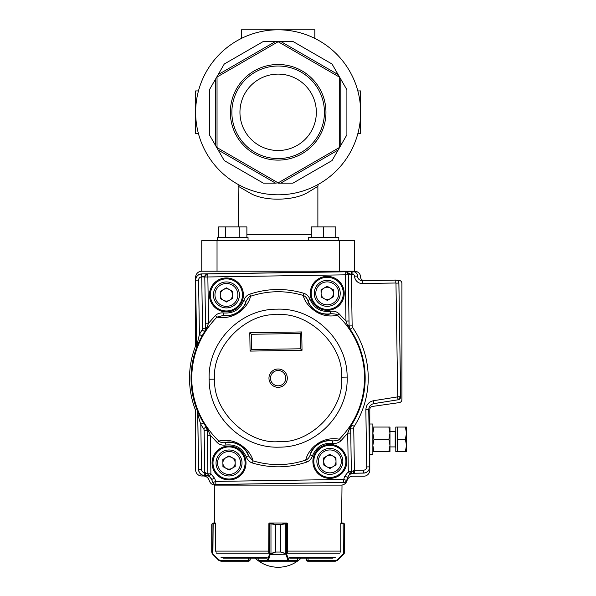 <?xml version="1.0" encoding="UTF-8"?>
<svg xmlns="http://www.w3.org/2000/svg" width="596" height="596" viewBox="0 0 596 596"><rect width="100%" height="100%" fill="white"/><g stroke="black" fill="none" stroke-linecap="round" stroke-linejoin="round"><path stroke-width="0.89" d="M243.391 294.655A17.046 17.046 -92.1 0 0 243.362 293.947A16.979 16.979 0 0 0 225.795 277.959A16.979 16.979 0 0 0 209.442 295.184A17.046 17.046 87.9 0 0 209.464 295.899A16.979 16.979 0 0 0 227.031 311.887A16.979 16.979 0 0 0 243.391 294.655M344.22 293.09A17.046 17.046 -92.1 0 0 344.19 292.375A16.979 16.979 0 0 0 326.623 276.388A16.979 16.979 0 0 0 310.27 293.619A17.046 17.046 87.9 0 0 310.293 294.327A16.979 16.979 0 0 0 327.867 310.315A16.979 16.979 0 0 0 344.22 293.09M246.006 462.705A17.046 17.046 -92.1 0 0 245.977 461.997A16.979 16.979 0 0 0 228.41 446.009A16.979 16.979 0 0 0 212.057 463.234A17.046 17.046 87.9 0 0 212.087 463.949A16.979 16.979 0 0 0 229.654 479.936A16.979 16.979 0 0 0 246.006 462.705M346.835 461.14A17.046 17.046 -92.1 0 0 346.805 460.425A16.979 16.979 0 0 0 329.238 444.437A16.979 16.979 0 0 0 312.885 461.669A17.046 17.046 87.9 0 0 312.915 462.377A16.979 16.979 0 0 0 330.482 478.365A16.979 16.979 0 0 0 346.835 461.14M205.925 274.6L204.793 277.021L345.24 274.838L345.188 271.776L351.297 271.62L351.349 274.741L348.295 274.786L347.088 272.402M211.677 479.489L212.869 482.604L211.677 479.489A6.109 6.109 34.1 0 0 205.873 475.556L204.778 475.571A6.109 6.109 44.1 0 1 198.572 469.559L197.686 412.611L197.254 410.443A87.091 87.091 0 0 1 196.285 348.414L196.65 346.231L195.622 280.12A6.109 6.109 134.1 0 1 201.634 273.914L207.803 273.922L208.57 323.196L215.357 315.56C217.555 313.459 220.401 312.595 223.873 312.967C233.423 313.585 240.039 309.473 243.719 300.637C244.934 297.322 246.968 295.154 249.813 294.141C267.731 288.24 285.73 287.965 303.826 293.299C306.716 294.253 308.817 296.354 310.121 299.594C314.077 308.326 320.819 312.23 330.355 311.306C333.864 310.821 336.725 311.596 338.953 313.638L345.956 321.043L349.01 320.998L349.077 325.938L347.364 324.954L345.956 321.043L345.24 274.838L348.295 274.786A3.054 3.054 -121.9 0 0 345.188 271.776L345.822 271.836M212.869 482.604A3.054 3.054 -145.9 0 0 215.767 484.57L343.721 482.477A3.054 3.054 -35.9 0 0 346.559 480.421L343.668 479.422L215.789 481.419L215.834 484.473L343.721 482.477L343.668 479.422L344.764 476.271L348.302 471.667L351.446 471.622L354.397 470.304L354.441 473.209L350.008 474.2L348.302 471.667L347.706 433.143L340.934 440.764C338.722 442.88 335.876 443.744 332.412 443.357C322.853 442.739 316.23 446.851 312.55 455.694C311.335 459.009 309.302 461.177 306.456 462.183C288.538 468.083 270.539 468.359 252.443 463.017C249.545 462.064 247.452 459.97 246.148 456.722C242.2 448.006 235.457 444.102 225.929 445.011C222.42 445.495 219.559 444.72 217.331 442.686L218.859 441.07C226.353 439.49 233.237 440.518 239.503 444.147C246.915 448.855 251.445 454.435 253.091 460.887C270.726 466.087 288.278 465.819 305.741 460.075C307.879 450.107 320.261 435.914 339.355 439.192C356.162 421.797 364.573 401.004 364.573 376.814A86.442 86.442 -90.9 0 0 337.425 315.254C329.931 316.834 323.047 315.805 316.781 312.177C309.354 307.469 304.817 301.889 303.178 295.43C285.544 290.237 267.991 290.513 250.529 296.249C248.443 306.158 236.023 320.417 216.929 317.132C200.122 334.527 191.718 355.32 191.711 379.51C192.471 403.686 201.523 424.203 218.859 441.07C220.453 442.485 222.673 442.999 225.511 442.605L225.929 445.011M215.767 484.57L215.834 484.473A3.054 3.054 34.1 0 1 212.936 482.507L215.789 481.419L214.597 478.297L211.744 479.385L209.293 476.398L210.902 473.835L207.862 473.857L207.9 474.267M209.151 379.257C208.794 416.135 242.378 448.676 279.219 447.149C316.096 447.514 348.645 413.937 347.125 377.089C347.483 340.189 313.891 307.64 277.043 309.175C240.166 308.81 207.617 342.409 209.151 379.257L214.709 379.153C212.444 410.674 247.683 444.839 279.122 441.591C310.65 443.856 344.808 408.618 341.56 377.179M347.125 377.089L341.56 377.171C343.832 345.65 308.594 311.485 277.155 314.733C245.626 312.468 211.468 347.706 214.709 379.153M285.775 378.043A7.636 7.636 0 0 1 274.421 384.837A7.636 7.636 0 0 1 274.212 371.606A7.636 7.636 0 0 1 285.775 378.043M362.189 280.582L362.189 280.619A4.619 4.619 0 0 1 357.496 276.075L357.533 276.075A4.582 4.582 0 0 0 362.189 280.582L395.804 280.06A3.054 3.054 44.1 0 1 398.903 283.07L400.676 396.727A3.054 3.054 -50 0 1 398.098 399.789L373.938 403.626A6.109 6.109 -50 0 0 368.79 409.757L369.676 466.892A6.109 6.109 -45.9 0 1 363.664 473.097L353.398 473.261A6.109 6.109 -35.9 0 0 347.721 477.366L346.626 480.525L347.721 477.366M210.373 295.169A16.04 16.04 0 0 0 234.653 308.691A16.04 16.04 0 0 0 234.221 280.902A16.04 16.04 0 0 0 210.373 295.169M311.201 293.605A16.04 16.04 0 0 0 335.481 307.119A16.04 16.04 0 0 0 335.049 279.338A16.04 16.04 0 0 0 311.201 293.605A16.062 16.062 0 0 1 335.056 279.323A16.062 16.062 0 0 1 335.488 307.134A16.062 16.062 0 0 1 311.186 293.605M212.988 463.219A16.04 16.04 0 0 0 237.268 476.74A16.04 16.04 0 0 0 236.835 448.952A16.04 16.04 0 0 0 212.988 463.219M313.816 461.654A16.04 16.04 0 0 0 338.096 475.168A16.04 16.04 0 0 0 337.664 447.387A16.04 16.04 0 0 0 313.816 461.654M351.223 424.546L351.633 424.784A87.038 87.038 0 0 0 350.143 329.268L349.092 325.93L350.098 329.29C359.708 343.676 364.715 359.515 365.117 376.806C365.251 394.105 360.736 410.093 351.588 424.769L350.664 428.152L350.761 433.091L347.706 433.143L351.223 424.546C369.632 396.228 369.021 357.257 349.748 329.528L347.364 324.954M201.634 273.914L351.297 271.62M343.788 482.581A3.054 3.054 144.1 0 0 346.626 480.525M202.081 335.935L196.322 348.422A6.109 6.109 99.5 0 0 196.687 346.239L199.407 334.453L202.081 335.935A86.994 86.994 0 0 1 204.644 331.614L205.613 328.247L205.516 323.248L208.57 323.196L205.039 331.823C186.675 360.118 187.278 399.044 206.521 426.758L210.314 435.266L207.259 435.311L207.199 430.312L206.127 426.974L207.185 430.305L208.898 431.31M197.254 410.443L203.43 422.735L200.807 424.3C197.999 416.395 197.529 411.3 197.723 412.603L197.686 412.611M206.521 426.758L206.179 426.989C186.839 399.141 186.235 360.036 204.689 331.6L205.039 331.823M208.958 476.152L204.815 475.533C201.098 475.228 199.034 473.224 198.61 469.521L197.723 412.603A6.109 6.109 -101.3 0 0 197.291 410.435M350.172 474.118L351.446 471.622L347.647 477.269L344.764 476.271M369.676 466.892L369.639 466.854C369.326 470.572 367.322 472.643 363.627 473.06L354.441 473.209M398.098 399.789L373.901 403.596C370.66 404.356 368.939 406.405 368.753 409.728L369.639 466.854L366.734 466.906A3.211 3.211 -43 0 1 363.575 470.162L354.397 470.304L353.741 428.107L350.686 428.159L351.633 424.784L354.21 426.423A90.093 90.093 88.1 0 0 352.676 327.554A3.062 3.062 -108 0 1 352.147 325.885L351.349 274.741M346.105 271.903L351.342 274.525L352.929 274.503A1.646 1.646 0 0 1 354.598 276.119L357.496 276.075A4.544 4.544 0 0 0 352.884 271.597L352.929 274.503M345.576 271.798L207.803 273.922A3.054 3.054 120.1 0 0 204.793 277.021L201.739 276.857C203.445 276.782 205.464 275.806 207.803 273.922L207.415 273.951M201.739 277.065L202.536 328.299L205.59 328.254L204.644 331.614L202.066 329.983A90.033 90.033 -58.2 0 0 199.407 334.453L198.565 280.113L195.659 280.157C195.965 276.447 197.969 274.376 201.671 273.951L201.739 276.857C199.787 277.065 198.721 278.153 198.565 280.113M209.136 476.293L207.773 473.857L209.121 476.316M204.778 475.571L204.786 472.635L207.862 473.857A3.054 3.054 76.6 0 0 209.293 476.398L209.285 476.398M351.335 472.032L351.357 471.622A3.054 3.054 -78.4 0 1 350.008 474.2L350.336 473.947M368.79 409.757L365.847 409.772C366.145 404.885 368.678 401.875 373.446 400.728L373.938 403.626M398.903 283.07L395.967 283.152L397.733 396.742L400.639 396.698L398.061 399.76L397.607 396.891L373.446 400.728M354.598 276.119A7.524 7.524 0 0 0 362.234 283.525L395.811 283.003L395.804 280.06M223.873 312.967L223.53 315.388L216.929 317.132L215.357 315.56M217.331 442.686L210.314 435.266L210.902 473.835L214.597 478.297M332.412 443.357L332.754 440.936C337.202 440.653 339.407 440.072 339.355 439.192L340.934 440.764M338.953 313.638L337.425 315.254C337.329 314.33 335.116 313.816 330.773 313.72L330.355 311.306M303.826 293.299L303.178 295.43C305.197 296.13 306.746 297.799 307.827 300.436L310.121 299.594M249.813 294.141L250.529 296.249C249.769 295.817 248.279 297.531 246.044 301.397L243.719 300.637M207.274 327.197L205.59 328.254L204.793 277.021L205.516 323.248M252.443 463.017L253.091 460.887L248.45 455.888L246.148 456.722M306.456 462.183L305.741 460.075C307.745 459.337 309.242 457.624 310.233 454.927L312.55 455.694M357.533 276.075A4.582 4.582 0 0 0 352.884 271.56M348.988 429.187L350.664 428.152L351.357 471.622L350.761 433.091M307.827 300.436C308.259 303.751 311.224 307.447 316.729 311.522C322.995 314.263 327.681 314.993 330.773 313.72A20.666 20.666 0 0 1 307.827 300.436M223.53 315.388C226.666 316.565 231.322 315.686 237.499 312.751C242.863 308.512 245.708 304.727 246.044 301.397A20.666 20.666 0 0 1 223.53 315.388M332.754 440.936C329.618 439.759 324.962 440.638 318.778 443.573C313.414 447.812 310.561 451.597 310.233 454.927A20.666 20.666 0 0 1 332.754 440.936M248.45 455.888C248.01 452.573 245.045 448.877 239.547 444.802C233.282 442.068 228.603 441.331 225.511 442.605A20.666 20.666 0 0 1 248.45 455.888M251.348 334.267L249.799 332.762L301.74 331.95L300.235 333.507L300.473 348.779L251.587 349.539L251.348 334.267L300.235 333.507M301.74 331.95L302.023 350.284L250.082 351.096L251.587 349.539M302.023 350.284L300.473 348.779M389.978 446.918L395.178 446.918L395.789 447.529L395.178 446.918L395.178 431.638L395.789 431.027L395.178 431.638L389.978 431.638M395.781 447.447L395.178 446.918M397.204 280.373L398.851 280.373A3.054 3.054 0 0 1 401.913 283.435L401.913 399.581A3.054 3.054 0 0 1 399.29 402.605L372.433 406.442A3.054 3.054 0 0 0 369.811 409.467L369.811 470.11A6.109 6.109 0 0 1 363.702 476.219L353.115 476.219A6.109 6.109 0 0 0 347.23 480.033L346.842 481.091A6.109 6.109 0 0 1 341.098 485.114L215.201 485.114A6.109 6.109 0 0 1 209.457 481.091L209.04 480.011A6.109 6.109 0 0 0 203.296 475.988L201.739 475.988A6.109 6.109 0 0 1 195.63 469.834L195.63 411.635A6.109 6.109 0 0 0 195.235 409.474A88.618 88.618 0 0 1 195.235 346.85A6.109 6.109 0 0 0 195.63 344.689L195.63 280.686M195.63 279.68L195.63 277.319A6.109 6.109 0 0 1 201.739 271.21L354.546 271.21A6.109 6.109 0 0 1 360.655 277.282A3.054 3.054 0 0 0 363.709 280.373L375.487 280.373M397.316 427.056L397.316 451.5L395.789 451.5L395.789 427.056L405.392 427.056L406.479 433.165L406.479 427.056L405.392 427.056M406.479 445.391L406.479 433.165L405.392 439.282L406.479 445.391L405.392 451.5L406.479 451.5L406.479 445.391M397.316 439.282L405.392 439.282M397.316 451.5L405.392 451.5M369.811 424.002L372.865 424.002L372.865 454.554L369.811 454.554M388.89 427.056L389.978 427.056L389.978 451.5L388.89 451.5L389.978 445.391L388.89 439.282L389.978 433.165L388.89 427.056L373.96 427.056L372.865 433.165L373.96 439.282L388.89 439.282M372.865 451.5L388.89 451.5M373.96 451.5L372.865 445.391L373.96 439.282M372.865 427.056L373.96 427.056M341.106 485.114L342.015 485.114L341.582 523.005L340.919 523.005L340.912 523.616M215.387 523.616L215.38 523.005L214.716 523.005L214.284 485.114L215.193 485.114M287.317 523.616L287.317 523.243A0.611 0.611 0 0 0 286.832 523.005L270.219 523.005L275.68 524.532L275.68 552.038L270.331 554.198A0.611 0.387 -143.8 0 1 269.839 553.766L275.657 552.038L275.657 524.532L268.885 523.616L268.692 552.283M269.653 523.616A0.611 0.566 90 0 1 270.219 523.005L269.466 523.005A0.611 0.611 0 0 0 268.982 523.243L268.982 523.616M248.212 558.147L248.659 561.208L220.9 561.208L218.739 560.307L212.899 554.474L211.729 552.038L212.079 553.289L218.993 559.875L220.721 560.598L248.659 560.598L250.186 559.674L250.186 558.147L255.14 558.147A33.614 33.614 0 0 0 301.159 558.147M223.336 558.147L266.539 558.147M258.88 558.147L258.82 560.598L258.887 558.147M289.76 558.147L332.963 558.147M216.154 552.283L215.529 550.771L216.154 552.283M215.529 550.771L215.529 523.616L212.079 523.817L211.729 524.532L212.31 523.34L215.38 523.005M214.716 523.005L213.331 523.005L213.152 523.616L212.899 554.474L218.739 560.307L220.9 561.208L220.721 560.598M213.033 523.616L213.256 523.005L212.25 523.385M212.697 553.766L212.63 554.198L212.169 553.602A0.611 0.596 149.1 0 1 212.079 553.289L212.079 523.817A0.611 0.603 -128.5 0 1 212.31 523.34L211.729 524.532L211.729 552.038L211.729 524.532M250.186 559.674L249.739 560.754L248.659 561.208L249.739 560.754L250.186 559.674L249.903 560.568M218.993 559.875L218.739 560.307M287.607 552.283L287.414 523.616L280.642 524.532L280.642 552.038L286.46 553.766L289.008 560.598L297.411 560.553M258.887 560.553L258.82 560.598A0.611 0.611 90 0 0 259.431 561.208L267.88 561.208L259.431 561.208M286.46 553.766A0.611 0.387 143.8 0 1 285.968 554.198L270.189 554.474A0.611 0.425 -163 0 1 269.608 554.042L269.839 553.766M297.478 558.147L297.478 560.598A0.611 0.611 -90 0 1 296.868 561.208L267.88 561.208A0.611 0.581 -90 0 1 267.291 560.598L269.608 554.042L269.608 523.616A0.611 0.581 90 0 1 270.189 523.005M296.868 561.208L288.419 561.208L287.89 560.307L268.409 560.307L267.88 561.208M286.11 523.005A0.611 0.581 -90 0 1 286.691 523.616L286.691 554.042A0.611 0.425 163 0 1 286.11 554.474L285.328 553.602L280.619 552.038L280.619 524.532L286.08 523.005A0.611 0.566 -90 0 1 286.646 523.616M285.328 553.602L285.328 523.34M288.479 559.875A0.611 0.425 163 0 1 287.89 560.307L286.11 554.474M289.008 560.598A0.611 0.581 90 0 1 288.419 561.208M270.971 523.34L270.971 553.602M270.189 554.474L268.409 560.307A0.611 0.425 -163 0 1 267.82 559.875M307.64 560.598L307.909 561.208L306.56 560.754L306.113 558.147L306.113 559.674L307.64 560.598L308.087 560.598L308.087 558.147M340.145 552.283L340.77 550.771L340.145 552.283M340.919 523.005L343.989 523.34L344.57 524.532L344.57 552.038L343.668 554.198L344.13 553.602A0.611 0.596 -149.1 0 0 344.22 553.289L343.601 553.766L344.57 552.038L344.339 553.2M344.57 524.532L344.57 552.038L344.22 523.817L340.77 523.616L340.77 550.771M343.147 554.042L343.601 553.766L343.668 554.198L337.56 560.307L335.399 561.208L307.909 561.208L308.087 560.598L335.578 560.598L337.306 559.875L343.147 554.042L337.306 559.875L337.56 560.307L343.4 554.474L343.147 523.616L342.968 523.005L341.582 523.005M344.22 553.289L344.22 523.817A0.611 0.603 128.5 0 0 343.989 523.34L342.968 523.005M335.578 560.598L335.399 561.208L337.56 560.307M306.113 559.674L306.396 560.568M306.56 560.754L307.409 561.186M343.043 523.005L343.266 523.616M332.851 456.037A6.139 6.139 0 0 0 323.717 461.498A6.139 6.139 0 0 0 333.015 466.675A6.139 6.139 0 0 0 332.851 456.037M316.878 461.602A12.985 12.985 0 0 1 336.181 450.055A12.985 12.985 0 0 1 336.531 472.546A12.985 12.985 0 0 1 316.878 461.602M329.968 468.493L323.777 465.044L323.665 457.952L329.752 454.308L335.95 457.758L336.055 464.85L329.968 468.493M232.015 457.609A6.139 6.139 0 0 0 222.889 463.07A6.139 6.139 0 0 0 232.187 468.24A6.139 6.139 0 0 0 232.015 457.609M216.043 463.174A12.985 12.985 0 0 1 235.345 451.626A12.985 12.985 0 0 1 235.696 474.118A12.985 12.985 0 0 1 216.043 463.174M229.14 470.065L222.941 466.616L222.837 459.523L228.924 455.88L235.115 459.33L235.226 466.422L229.14 470.065M330.229 287.987A6.139 6.139 0 0 0 321.102 293.448A6.139 6.139 0 0 0 330.4 298.626A6.139 6.139 0 0 0 330.229 287.987M314.256 293.552A12.985 12.985 0 0 1 333.559 282.005A12.985 12.985 0 0 1 333.909 304.496A12.985 12.985 0 0 1 314.256 293.552M327.353 300.444L321.155 296.994L321.05 289.902L327.13 286.259L333.328 289.708L333.44 296.801L327.353 300.444M229.4 289.559A6.139 6.139 0 0 0 220.274 295.02A6.139 6.139 0 0 0 229.564 300.19A6.139 6.139 0 0 0 229.4 289.559M213.428 295.124A12.985 12.985 0 0 1 232.731 283.577A12.985 12.985 0 0 1 233.081 306.068A12.985 12.985 0 0 1 213.428 295.124M226.525 302.016L220.326 298.566L220.215 291.474L226.301 287.831L232.5 291.28L232.611 298.373L226.525 302.016M201.753 271.21L201.753 240.65L354.546 240.65L354.546 271.21M278.146 29.8A82.509 82.509 0 0 1 349.599 153.559A82.509 82.509 0 0 1 206.693 153.559A82.509 82.509 0 0 1 278.146 29.8M278.146 160.115A47.807 47.807 0 0 0 319.553 88.402A47.807 47.807 0 0 0 236.746 88.402A47.807 47.807 0 0 0 278.146 160.115M278.146 182.875L339.266 147.592L339.266 77.018L278.146 41.735L217.033 77.018L217.033 147.592L278.146 182.875L275.501 183.114L218.151 150.006L224.26 160.585L215.506 145.417L215.506 79.194L209.397 89.78L218.151 74.612L275.501 41.497L263.283 41.497L280.798 41.497L338.148 74.612L332.039 64.025L340.793 79.194L340.793 145.417L346.902 134.83L338.148 150.006L280.798 183.114L293.016 183.114L278.146 183.114M224.26 64.025L218.151 74.612L224.26 64.025L263.283 41.497M293.016 41.497L280.798 41.497L293.016 41.497L332.039 64.025M346.902 89.78L340.793 79.194L346.902 89.78L346.902 134.83M332.039 160.585L338.148 150.006L332.039 160.585L293.016 183.114M263.283 183.114L275.501 183.114L263.283 183.114L224.26 160.585M209.397 134.83L215.506 145.417L209.397 134.83L209.397 89.78M238.422 226.897L238.117 184.455M317.877 226.897L317.877 186.362L308.341 192.128C295.266 200.636 265.168 201.917 250.35 193.275L238.422 186.362M278.146 74.113A38.196 38.196 0 0 1 311.231 131.403A38.196 38.196 0 0 1 245.068 131.403A38.196 38.196 0 0 1 278.146 74.113M278.146 158.588A46.279 46.279 0 0 0 318.234 89.169A46.279 46.279 0 0 0 238.065 89.169A46.279 46.279 0 0 0 278.146 158.588M357.838 133.698L360.655 133.698L360.655 90.92L357.838 90.92M198.461 133.698L195.644 133.698L195.644 90.92L198.461 90.92M314.822 38.397L314.822 29.8L241.477 29.8L241.477 38.397M248.048 240.65L248.048 237.595L217.488 237.595L217.488 240.65M308.251 240.65L308.251 237.595L338.804 237.595L338.804 240.65M311.313 237.595L311.313 226.897L335.749 226.897L335.749 237.595M323.531 237.595L323.531 226.897M239.823 237.595L239.823 226.897L246.878 226.897L246.878 237.595M225.713 237.595L225.713 226.897L239.823 226.897M218.665 237.595L218.665 226.897L225.713 226.897M210.358 295.176A16.062 16.062 0 0 1 234.228 280.895A16.062 16.062 0 0 1 234.66 308.706A16.062 16.062 0 0 1 210.358 295.176M212.973 463.219A16.062 16.062 0 0 1 236.843 448.937A16.062 16.062 0 0 1 237.275 476.755A16.062 16.062 0 0 1 212.973 463.219M313.801 461.654A16.062 16.062 0 0 1 337.671 447.373A16.062 16.062 0 0 1 338.103 475.183A16.062 16.062 0 0 1 313.801 461.654M268.967 378.304A9.171 9.171 0 0 1 277.997 368.991A9.171 9.171 0 0 1 287.302 378.02A9.171 9.171 0 0 1 278.28 387.333A9.171 9.171 0 0 1 268.967 378.304M352.676 327.554L349.748 329.528M195.622 280.12L196.65 346.231M203.43 422.735L206.127 426.974L203.601 428.688A90.056 90.056 56.4 0 1 200.807 424.3L201.508 469.477C201.731 471.429 202.826 472.479 204.786 472.635L204.13 430.357A3.062 3.062 73 0 0 203.601 428.688M198.572 469.559L201.508 469.477M205.873 475.556L205.329 472.628M353.845 470.311L353.398 473.261M363.664 473.097L363.575 470.162M400.676 396.727L398.866 283.107C398.657 281.252 397.621 280.254 395.766 280.098L362.189 280.619L362.234 283.525M207.259 435.311L207.862 473.857L207.185 430.305L204.13 430.357M365.847 409.772L366.734 466.906M354.21 426.423A3.062 3.062 -73.7 0 0 353.741 428.107M202.536 328.299A3.054 3.054 105.9 0 1 202.066 329.983M349.01 320.998L348.295 274.786L349.092 325.93L352.147 325.885M250.082 351.096L249.799 332.762M289.038 557.253L335.317 557.253M220.982 557.253L267.261 557.253M216.609 553.222L268.982 553.222M287.317 553.222L339.69 553.222M287.421 551.099L340.599 551.099M215.7 551.099L268.878 551.099M248.659 560.598L248.659 561.208M269.466 523.005A0.611 0.581 90 0 0 268.982 523.273M296.823 561.208A0.611 0.581 90 0 0 297.411 560.598L297.411 558.147M259.476 561.208A0.611 0.581 -90 0 1 258.887 560.598L267.291 560.598M280.642 524.532L275.657 524.532M280.642 552.038L275.657 552.038M287.317 523.273A0.611 0.581 -90 0 0 286.832 523.005M318.406 461.58A11.458 11.458 0 0 0 335.742 471.235A11.458 11.458 0 0 0 335.436 451.388A11.458 11.458 0 0 0 318.406 461.58M217.57 463.152A11.458 11.458 0 0 0 234.913 472.807A11.458 11.458 0 0 0 234.608 452.96A11.458 11.458 0 0 0 217.57 463.152M315.783 293.53A11.458 11.458 0 0 0 333.127 303.185A11.458 11.458 0 0 0 332.821 283.338A11.458 11.458 0 0 0 315.783 293.53M214.955 295.102A11.458 11.458 0 0 0 232.298 304.757A11.458 11.458 0 0 0 231.986 284.91A11.458 11.458 0 0 0 214.955 295.102M246.878 234.541L311.313 234.541M339.266 271.21L339.266 240.65M217.033 271.21L217.033 240.65M317.877 186.362L318.182 184.455"/></g></svg>
